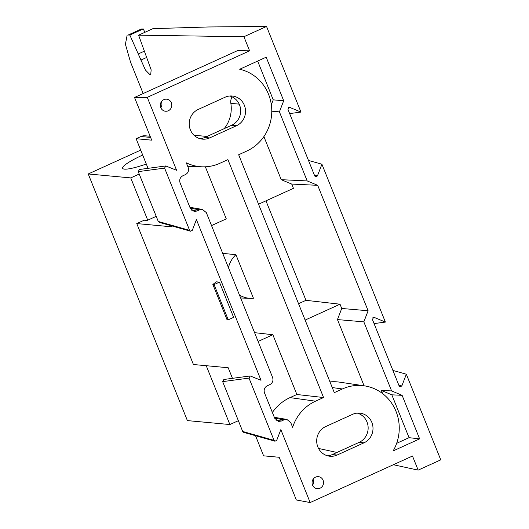 <?xml version="1.0" encoding="UTF-8"?>
<svg xmlns="http://www.w3.org/2000/svg" width="529" height="529" viewBox="0 0 529 529"><rect width="100%" height="100%" fill="white"/><g stroke="black" fill="none" stroke-linecap="round" stroke-linejoin="round"><path stroke-width="0.79" d="M298.548 303.699L305.967 300.327L340.021 304.201L341.734 308.467L368.118 310.754L317.691 185.322L307.184 180.925L279.424 111.87L271.774 111.202M265.968 200.828L305.967 300.327M191.538 210.119L196.953 211.045L194.11 211.415L190.268 208.247L180.072 182.875C179.172 179.767 180.078 177.407 182.789 175.807L185.474 174.583C188.185 172.983 189.091 170.629 188.192 167.514L186.307 162.826A43.18 40.945 95.3 0 0 202.078 166.82A43.18 40.945 95.3 0 0 219.859 163.289L227.92 159.619L323.556 397.53L315.496 401.194A43.18 40.945 95.3 0 0 292.63 427.306L290.745 422.611L286.903 419.444L284.06 419.821L274.677 418.221M308.473 160.419L321.923 164.228L385.376 322.075L374.314 317.453L372.919 317.638M374.069 323.589L385.376 322.075M392.895 370.412L406.338 374.228L440.763 459.853L418.155 470.129L412.488 456.031L310.166 502.55L280.846 429.614L276.733 440.307L274.994 441.226L274.042 440.353L249.014 378.103L222.656 381.627L223.827 379.491L250.184 375.96L249.014 378.103M266.537 26.45L208.294 26.972L152.96 28.645L138.591 35.178L243.929 36.726L266.537 26.45L300.955 112.082L289.892 107.453L288.497 107.638M289.647 113.59L300.955 112.082M257.663 61.073L273.248 99.849L283.696 100.755L266.186 57.198L239.69 69.246A43.18 40.945 95.3 0 1 271.602 107.156A43.18 40.945 95.3 0 1 246.726 151.069L238.665 154.739L334.302 392.644L342.362 388.974A43.18 40.945 -84.7 0 1 364.395 385.839A43.18 40.945 -84.7 0 1 393.126 450.926L419.623 438.878L402.106 395.322L391.83 394.826L409.056 437.675L419.623 438.878M214.08 284.576L228.244 319.807L233.62 317.367L219.456 282.129L214.08 284.576L212.863 284.463L216.295 281.838L219.456 282.129M250.184 375.96L261.015 380.285L196.424 219.614L192.318 230.307L190.579 231.226L189.62 230.353L164.598 168.103L138.241 171.627L139.411 169.492L165.769 165.961L164.598 168.103M171.098 225.711L171.541 226.802L136.76 223.575L144.153 220.216L147.062 220.487L156.207 216.335M232.456 378.334L228.197 367.741L193.422 364.514L136.76 223.575M255.52 435.711L263.607 455.833L279.173 457.274L296.339 499.971L310.166 502.55M128.13 35.026L141.395 28.996L128.13 35.026L129.843 35.053L143.293 28.936L141.395 28.996M143.293 28.936L144.86 32.329M318.537 448.447L336.953 452.454M393.351 464.733L418.155 470.129M263.892 136.575L281.223 179.681L291.73 184.079L293.443 188.337L258.549 204.201M211.534 225.579L226.28 218.874L205.345 166.8M305.127 320.065L340.021 304.201M258.112 341.436L272.852 334.738L296.875 394.495L290.018 397.61A44.562 42.254 -84.7 0 0 272.369 412.481M254.581 332.662L272.852 334.738M228.455 267.661A24.995 23.699 -84.7 0 1 235.921 254.694L253.437 298.257A24.995 23.699 -84.7 0 1 250.402 298.349A24.995 23.699 -84.7 0 1 239.458 295.037M364.078 385.793L337.462 319.576L341.734 308.467M329.984 381.898A44.562 42.254 -84.7 0 1 339.618 382.156L364.395 385.839M323.556 397.53L296.875 394.495M222.702 253.358L235.921 254.694M138.591 35.178L151.162 69.888L150.692 74.787L150.17 74.853L145.422 70.04L129.843 35.053M127.132 35.225L125.413 44.264L130.531 62.118L143.161 93.54M249.602 50.83L237.495 50.652L134.531 97.462L147.274 97.349L249.602 50.83L243.929 36.726M168.308 110.759A6.05 5.74 95.3 0 0 166.337 99.168A6.05 5.74 95.3 0 0 165.22 111.202A6.05 5.74 95.3 0 0 168.308 110.759M315.582 477.118A6.05 5.74 95.3 0 0 316.957 488.657A6.05 5.74 95.3 0 0 323.523 483.195A6.05 5.74 95.3 0 0 315.582 477.118M189.891 207.302L202.481 209.444L206.323 212.612L272.614 377.514C273.506 380.622 272.6 382.983 269.896 384.583L267.205 385.806C264.5 387.407 263.594 389.767 264.487 392.875L274.69 418.247L278.525 421.415L281.368 421.038L284.06 419.821M202.481 209.444L199.638 209.821L190.261 208.221M196.953 211.045L199.638 209.821M283.696 100.755L279.424 111.87M368.118 310.754L363.84 321.863L391.605 390.924L402.106 395.322M398.78 385.066L401.842 385.932L406.338 374.228M401.842 385.932L400.103 386.844L399.144 385.972L372.423 319.496L373.593 317.354L374.314 317.453M314.358 175.066L317.42 175.932L321.923 164.228M317.42 175.932L315.681 176.851L314.729 175.972L288.001 109.496L289.171 107.354L289.892 107.453M165.769 165.961L176.6 170.285L147.274 97.349M325.692 426.559L352.559 414.346A15.52 14.719 -84.7 0 1 359.713 413.129A15.52 14.719 -84.7 0 1 372.839 426.103A15.52 14.719 -84.7 0 1 364.005 442.813L337.138 455.033A15.52 14.719 -84.7 0 1 329.984 456.249A15.52 14.719 -84.7 0 1 316.858 443.276A15.52 14.719 -84.7 0 1 325.692 426.559M236.529 125.704L209.663 137.917A15.52 14.719 -84.7 0 1 202.501 139.14A15.52 14.719 -84.7 0 1 189.382 126.167A15.52 14.719 -84.7 0 1 198.216 109.45L225.083 97.23A15.52 14.719 -84.7 0 1 232.238 96.013A15.52 14.719 -84.7 0 1 245.363 108.987A15.52 14.719 -84.7 0 1 236.529 125.704L231.669 125.254L204.802 137.467A15.52 14.719 -84.7 0 1 200.094 138.697M229.791 96A15.52 14.719 -84.7 0 1 240.635 109.82A15.52 14.719 -84.7 0 1 231.669 125.254M357.267 413.116A15.52 14.719 -84.7 0 1 368.118 426.929A15.52 14.719 -84.7 0 1 359.145 442.363L332.278 454.576A15.52 14.719 -84.7 0 1 327.577 455.813M190.579 231.226L159.229 222.345L158.277 221.472L138.241 171.627M150.593 137.414L140.965 136.522L136.132 138.717L148.034 168.334M140.965 136.522A9.218 8.742 -84.7 0 1 145.217 135.794L150.124 136.251M239.207 104.134L230.849 103.36A30.887 29.287 -84.7 0 1 224.21 128.646M230.849 103.36A9.218 8.742 -84.7 0 1 232.092 96.86M274.994 441.226L243.651 432.345L242.692 431.466L222.656 381.627M136.132 138.717L151.697 140.159L134.531 97.462M291.73 184.079L317.691 185.322M271.337 104.808L273.248 99.849M409.056 437.675L396.651 443.315M391.83 394.826L381.323 390.435L391.605 390.924M382.593 393.589L381.323 390.435M363.84 321.863L337.462 319.576M281.223 179.681L307.184 180.925M228.244 319.807L227.027 319.695L212.863 284.463M313.095 479.261A5.528 5.244 -84.7 0 1 312.553 485.146M161.365 101.806A5.528 5.244 -84.7 0 1 160.816 107.691M238.361 420.694L229.89 424.542L187.385 420.601L88.237 173.962L130.742 177.903L147.736 220.183M140.707 150.104L88.237 173.962M142.691 155.037A33.618 5.085 -21.9 0 0 122.655 168.315A33.618 5.085 -21.9 0 0 146.308 164.036M139.213 174.048L130.742 177.903M194.004 135.239L207.044 136.449M206.237 365.704L229.89 424.542M315.496 401.194L290.018 397.61M342.362 388.974L332.258 387.559M209.663 137.917L204.802 137.467M364.005 442.813L359.145 442.363M337.138 455.033L332.278 454.576M146.44 57.562L140.846 60.101M138.433 53.859L144.159 51.253M242.692 431.466L274.042 440.353M158.277 221.472L189.62 230.353M275.953 420.119L281.368 421.038M250.402 298.349L240.642 297.986M202.078 166.82L187.696 166.278M274.306 417.302L286.903 419.444"/></g></svg>
